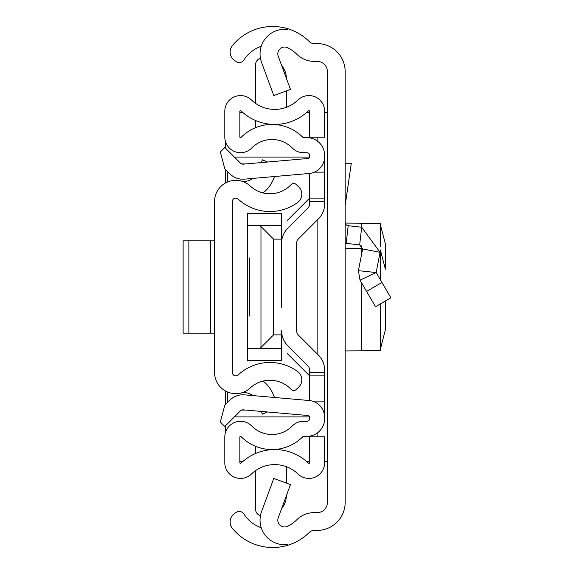 <?xml version="1.0" encoding="UTF-8"?>
<svg xmlns="http://www.w3.org/2000/svg" width="574" height="574" viewBox="0 0 574 574"><rect width="100%" height="100%" fill="white"/><g stroke="black" fill="none" stroke-linecap="round" stroke-linejoin="round"><path stroke-width="0.86" d="M345.168 71.621L345.168 502.379A28.033 28.033 0 0 1 317.128 530.412L314.129 530.412A6.838 6.838 0 0 0 309.307 532.399A51.961 51.961 0 0 1 287.646 545.3L287.646 544.561A24.617 24.617 0 0 1 261.557 511.613L273.784 478.443L290.466 484.592L278.232 517.762A6.838 6.838 0 0 0 287.646 526.272A34.189 34.189 0 0 0 296.772 519.786A24.617 24.617 0 0 1 314.129 512.632L317.128 512.632A10.253 10.253 0 0 0 327.388 502.379L327.388 71.621A10.253 10.253 0 0 0 317.128 61.368L314.129 61.368A24.617 24.617 0 0 1 296.772 54.214A34.189 34.189 0 0 0 287.646 47.728A6.838 6.838 0 0 0 278.232 56.238L290.466 89.408L273.784 95.557L261.557 62.387A24.617 24.617 0 0 1 287.646 29.439L287.646 28.7A51.961 51.961 0 0 1 309.307 41.601A6.838 6.838 0 0 0 314.129 43.588L317.128 43.588A28.033 28.033 0 0 1 345.168 71.621M261.249 46.243A34.189 34.189 0 0 0 243.979 59.875L243.871 60.048A5.467 5.467 0 0 1 236.309 61.669L234.795 60.686A10.253 10.253 0 0 1 232.427 45.597A51.961 51.961 0 0 1 287.646 28.7L287.646 29.439M287.646 544.561L287.646 545.3A51.961 51.961 0 0 1 232.427 528.403A10.253 10.253 0 0 1 234.795 513.314L236.309 512.331A5.467 5.467 0 0 1 243.871 513.952L243.979 514.125A34.189 34.189 0 0 0 261.249 527.757M327.388 112.648L324.654 112.648M324.654 461.353L327.388 461.353M239.846 112.648L243.01 112.648M306.444 112.648L309.608 112.648M309.608 461.353L306.444 461.353M243.01 461.353L239.846 461.353M225.51 432.366L225.51 425.793M225.51 404.519L225.51 391.016M225.51 182.984L225.51 169.481M225.51 148.207L225.51 141.635M345.168 222.296A3.415 3.415 0 0 0 348.196 225.697L346.179 243.354A21.195 21.195 0 0 1 345.168 243.218M348.196 225.697L361.685 227.239L380.081 252.338L376.157 272.542L358.413 270.67L360.02 280.162L375.525 306.753L390.88 297.806L381.94 282.458L366.578 291.413M381.94 282.458L376.157 272.542L360.02 280.162L358.413 270.67L362.632 248.944L380.081 252.338M346.179 243.354L359.668 244.897L362.632 248.944M345.168 163.246L351.302 163.246L345.168 205.549M345.254 223.071L380.411 223.336L380.411 246.648M345.168 350.929L379.005 350.728M361.656 282.975L361.656 350.843L380.411 350.664L380.411 346.897L381.014 346.782L385.384 329.727L385.384 301.006L385.384 329.727M380.411 279.839L380.411 249.941L380.411 252.402L381.014 252.517L385.384 269.149L385.384 243.85L381.014 227.218L380.411 227.103M345.168 248.37L361.656 248.456L361.656 245.844M380.411 346.897L381.014 346.782M362.689 248.456L361.656 248.456L361.656 253.966M214.568 201.539L214.568 372.461A21.195 21.195 0 0 0 250.185 388.002A29.059 29.059 0 0 1 291.19 389.466A3.415 3.415 0 0 0 296.026 389.631L298.552 387.271A10.253 10.253 0 0 0 297.605 371.5A46.838 46.838 0 0 0 238.095 374.973A3.415 3.415 0 0 1 232.348 372.461L232.348 201.539A3.415 3.415 0 0 1 238.095 199.027A46.838 46.838 0 0 0 297.605 202.5A10.253 10.253 0 0 0 298.552 186.729L296.026 184.369A3.415 3.415 0 0 0 291.19 184.534A29.059 29.059 0 0 1 250.185 185.998A21.195 21.195 0 0 0 214.568 201.539M261.242 411.422L262.433 414.17L267.527 411.967M263.043 381.071A32.022 32.022 0 0 1 272.987 393.8L274.58 397.488M252.603 395.565A13.676 13.676 0 0 0 241.511 392.867M261.242 162.578L262.433 159.83L267.527 162.033M252.603 178.435A13.676 13.676 0 0 1 241.511 181.133M274.58 176.512L272.987 180.2A32.022 32.022 0 0 1 263.043 192.929M183.12 240.85L188.882 240.85L188.882 333.15L183.12 333.15L183.12 240.85M214.568 333.15L210.73 333.15L210.73 240.85L188.882 240.85M210.73 240.85L214.568 240.85M210.73 333.15L188.882 333.15M324.654 375.884L309.608 375.884L309.608 400.559L309.608 370.122A6.156 6.156 0 0 0 307.808 365.767L287.782 345.749A21.195 21.195 0 0 1 281.576 330.76L281.576 360.709L247.394 360.572L247.394 225.467L258.788 225.467L260.976 226.515L273.597 239.136L281.576 239.136L281.576 266.487L281.576 243.24A21.195 21.195 0 0 1 287.782 228.251L307.808 208.233A6.156 6.156 0 0 0 309.608 203.878L309.608 173.441L309.608 198.116L324.654 198.116L324.654 203.878A21.195 21.195 0 0 1 318.441 218.866L298.423 238.892A6.156 6.156 0 0 0 296.622 243.24L296.622 330.76A6.156 6.156 0 0 0 298.423 335.108A6.156 6.156 0 0 1 296.622 330.76A6.156 6.156 0 0 0 298.423 335.108L318.441 355.134A21.195 21.195 0 0 1 324.654 370.122L324.654 418.568A17.78 17.78 0 0 1 306.875 436.348L303.481 436.348A0.682 0.682 0 0 0 302.993 436.549A43.416 43.416 0 0 1 241.015 436.549A0.682 0.682 0 0 0 239.846 437.029L239.846 462.694A0.682 0.682 0 0 0 241.001 463.182A48.546 48.546 0 0 1 308.453 463.182A0.682 0.682 0 0 0 309.608 462.694L309.608 436.771L324.654 436.771L324.654 462.694A15.728 15.728 0 0 1 297.999 474.002A33.5 33.5 0 0 0 251.455 474.002A15.728 15.728 0 0 1 224.8 462.694L224.8 437.029A15.728 15.728 0 0 1 251.756 426.016A28.377 28.377 0 0 0 292.259 426.016A15.728 15.728 0 0 1 303.481 421.302L306.875 421.302A2.734 2.734 0 0 0 309.608 418.568L309.608 417.528A2.052 2.052 0 0 0 307.736 415.49L243.197 409.843A3.415 3.415 0 0 0 240.477 410.826L224.807 426.496L220.316 422.005L224.807 405.222L229.844 400.193A18.461 18.461 0 0 1 244.502 394.855L309.049 400.501A17.091 17.091 0 0 1 324.654 417.528M281.576 307.513L281.576 266.487M324.654 156.472L324.654 155.432A17.78 17.78 0 0 0 306.875 137.652L303.481 137.652A0.682 0.682 0 0 1 302.993 137.451A43.416 43.416 0 0 0 241.015 137.451A0.682 0.682 0 0 1 239.846 136.971L239.846 111.306A0.682 0.682 0 0 1 241.001 110.818A48.546 48.546 0 0 0 308.453 110.818A0.682 0.682 0 0 1 309.608 111.306L309.608 137.229L324.654 137.229L324.654 111.306A15.728 15.728 0 0 0 297.999 99.998A33.5 33.5 0 0 1 251.455 99.998A15.728 15.728 0 0 0 224.8 111.306L224.8 136.971A15.728 15.728 0 0 0 251.756 147.984A28.377 28.377 0 0 1 292.259 147.984A15.728 15.728 0 0 0 303.481 152.698L306.875 152.698A2.734 2.734 0 0 1 309.608 155.432L309.608 156.472A2.052 2.052 0 0 1 307.736 158.51L243.197 164.157A3.415 3.415 0 0 1 240.477 163.174L224.807 147.504L220.316 151.995L224.807 168.778L229.844 173.807A18.461 18.461 0 0 0 244.502 179.145L309.049 173.499A17.091 17.091 0 0 0 324.654 156.472L324.654 198.116M307.808 208.233A6.156 6.156 0 0 0 309.608 203.878A6.156 6.156 0 0 1 307.808 208.233M309.608 370.122A6.156 6.156 0 0 0 307.808 365.767L287.782 345.749L307.808 365.767A6.156 6.156 0 0 1 309.608 370.122M314.401 172.135L324.654 172.135M314.401 401.865L324.654 401.865M255.573 453.496L255.573 446.328M260.424 515.761A6.838 6.838 0 0 1 255.573 509.21L255.573 470.615M286.34 495.793A20.513 20.513 0 0 1 281.59 508.664M286.34 466.676L286.34 483.071M255.573 127.672L255.573 120.504M260.424 58.239A6.838 6.838 0 0 0 255.573 64.79L255.573 103.385M286.34 90.929L286.34 107.324M281.59 65.336A20.513 20.513 0 0 1 286.34 78.207M249.439 316.059L249.439 257.941M234.4 416.911L309.515 416.911M309.515 157.089L234.4 157.089M227.562 171.526L227.562 181.994M227.562 392.006L227.562 402.474M309.608 375.884L287.438 353.713M287.438 220.287L309.608 198.116M247.394 225.467L247.394 213.428L281.576 213.291L281.576 239.136M247.394 348.533L281.576 348.533M281.576 334.864L273.597 334.864L260.976 347.485L260.976 226.515M258.788 348.533L260.976 347.485M281.576 225.467L258.788 225.467M317.135 137.229L317.135 140.91M317.135 220.179L317.135 353.821M317.135 433.09L317.135 436.771M361.685 227.239L359.668 244.897M361.656 227.232L361.656 223.157M380.332 223.351L380.332 245.873M380.332 250.716L380.332 279.71M380.332 303.947L380.332 350.649M309.608 372.469L324.654 372.469M309.608 201.531L324.654 201.531M245.844 410.073L241.625 410.073M241.625 163.927L245.844 163.927M273.597 239.136L273.597 334.864M380.411 350.664L380.411 303.904M247.394 360.709L281.576 360.709M247.394 213.291L281.576 213.291"/></g></svg>
